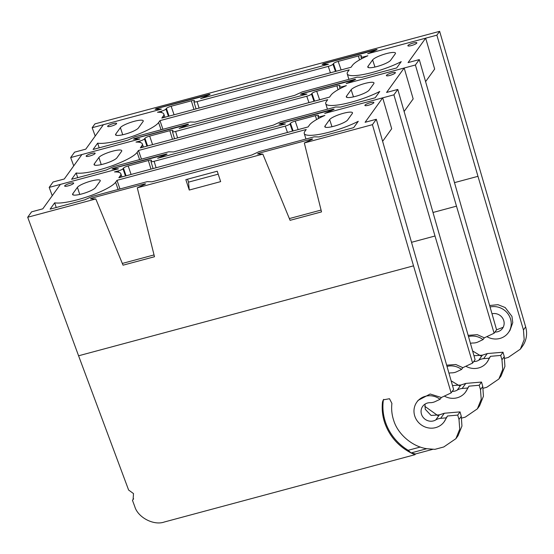 <?xml version="1.0" encoding="UTF-8"?>
<svg xmlns="http://www.w3.org/2000/svg" width="554" height="554" viewBox="0 0 554 554"><rect width="100%" height="100%" fill="white"/><g stroke="black" fill="none" stroke-linecap="round" stroke-linejoin="round"><path stroke-width="0.83" d="M407.952 45.476A4.73 0.949 -18.2 0 0 407.869 45.767A4.73 0.949 -18.2 0 0 412.065 45.38A4.73 0.949 -18.2 0 0 416.774 43.101A4.73 0.949 -18.2 0 0 416.857 42.81A4.73 0.949 -18.2 0 0 412.682 43.191A4.73 0.949 -18.2 0 0 407.952 45.476M107.725 126.09A4.73 0.949 -18.2 0 0 107.642 126.388A4.73 0.949 -18.2 0 0 111.839 125.993A4.73 0.949 -18.2 0 0 116.548 123.722A4.73 0.949 -18.2 0 0 116.638 123.431A4.73 0.949 -18.2 0 0 112.455 123.812A4.73 0.949 -18.2 0 0 107.725 126.09M187.806 124.664L187.695 124.2L188.589 124.221L188.097 124.532L180.258 128.133L305.815 94.422L300.476 94.242M354.837 79.811L354.726 79.347L355.62 79.367L355.128 79.679L347.289 83.28L415.403 64.998L456.489 206.164L432.999 212.473M470.443 343.355A9.619 9.086 35.8 0 1 473.061 343.009A12.022 11.357 -144.2 0 0 478.123 341.922L483.046 339.595L484.321 337.829L494.113 333.217L496.585 329.782L419.288 59.597L408.069 62.609L425.673 38.171L367.655 53.745L375.411 50.393M375.307 50.137L324.9 63.412L323.709 64.174L328.425 64.278L200.624 98.598L208.38 95.246M359.553 59.894L358.362 55.982C360.675 55.421 361.714 55.442 361.478 56.051L361.014 56.695C360.772 57.304 361.81 57.325 364.13 56.764L367.863 55.76A33.78 6.78 -18.2 0 0 352.441 65.337L351.049 67.263L161.823 118.078L163.208 116.153A33.78 6.78 -18.2 0 0 163.797 114.034A33.78 6.78 -18.2 0 0 157.488 112.247L161.221 111.25C163.645 110.544 165.217 109.817 165.958 109.069L168.43 116.298M208.276 94.99L157.869 108.265L156.678 109.027L161.387 109.131L103.376 124.712L85.78 149.151L74.561 152.163L70.677 157.565L138.784 139.276L133.438 139.096M70.677 157.565L73.73 165.881M347.219 73.827A33.78 6.78 -18.2 0 1 347.815 71.757L349.2 69.832L159.974 120.64L158.589 122.566A33.78 6.78 161.8 0 1 130.481 137.046A33.78 6.78 161.8 0 1 97.649 143.14L93.093 149.469L127.739 140.169L135.176 136.748L190.105 121.998L195.001 122.109L294.77 95.316L302.207 91.895L357.136 77.145L362.032 77.255L396.678 67.948L401.234 61.626A33.78 6.78 -18.2 0 1 367.406 73.654A33.78 6.78 -18.2 0 1 347.219 73.827L348.923 79.354M484.321 337.829L477.326 334.678L468.144 335.336M465.852 366.249A16.835 15.893 -144.2 0 0 487.125 362.115L490.498 356.319L500.684 355.419L501.972 359.781L504.258 356.61L502.997 352.212L500.684 355.419M456.489 206.164L494.113 333.217M451.136 380.82L459.321 385.75M483.206 388.236L486.744 387.288L498.884 378.984L502.707 369.47L501.972 359.781M419.288 59.597L415.403 64.998M159.974 120.64L162.938 129.29M473.982 355.737L482.396 355.156L487.291 353.57L502.997 352.212M504.258 356.61L504.923 366.388L501.045 375.986L498.884 378.984M425.597 81.646L434.661 69.063L425.673 38.171M99.201 147.828L97.649 143.14M196.061 108.882L193.907 101.804L194.44 100.904C194.683 100.295 193.644 100.274 191.331 100.835L171.151 106.25L174.074 114.789M193.983 101.548C193.741 102.158 194.779 102.178 197.092 101.617L328.259 66.397C330.676 65.691 332.248 64.963 332.989 64.222L335.461 71.445M336.091 71.279L333.453 63.578L332.989 64.222M333.453 63.578C334.187 62.831 335.766 62.11 338.182 61.404L341.105 69.936M358.362 55.982L338.182 61.404M361.014 56.695L361.506 58.821M169.06 116.132L166.415 108.432L165.958 109.069M166.415 108.432C167.156 107.684 168.735 106.957 171.151 106.25M95.219 136.035L92.165 127.718L160.272 109.436L155.113 109.318L156.304 108.556L156.817 109.36M133.625 139.158L134.816 138.396L135.141 139.192M187.695 124.2L134.816 138.396M300.656 94.305L301.847 93.543L302.172 94.339M354.726 79.347L301.847 93.543M209.294 94.824L209.177 94.36L210.07 94.381L209.578 94.692L201.746 98.293L327.303 64.583L322.144 64.465L323.335 63.703L323.848 64.506M143.029 121.568L138.41 127.988A12.14 2.438 161.8 0 1 126.298 133.826A12.14 2.438 161.8 0 1 115.551 134.816A12.14 2.438 161.8 0 1 115.765 134.068L120.384 127.649A12.14 2.438 161.8 0 1 132.503 121.804A12.14 2.438 161.8 0 1 143.244 120.814A12.14 2.438 161.8 0 1 143.029 121.568M367.994 66.335L372.613 59.922A12.14 2.438 161.8 0 1 384.732 54.077A12.14 2.438 161.8 0 1 395.473 53.087A12.14 2.438 161.8 0 1 395.258 53.842L390.639 60.254A12.14 2.438 161.8 0 1 378.527 66.099A12.14 2.438 161.8 0 1 367.78 67.089A12.14 2.438 161.8 0 1 367.994 66.335L368.403 67.567M487.125 362.115A16.835 15.893 -144.2 0 0 489.161 358.182L483.621 358.66A12.022 11.357 -144.2 0 0 478.725 360.245A9.619 9.086 35.8 0 1 473.712 361.547M489.161 358.182L490.498 356.319M483.046 339.595A16.835 15.893 -144.2 0 0 468.497 336.569M494.944 332.054A9.619 9.086 -144.2 0 0 502.513 328.411A9.619 9.086 -144.2 0 0 503.676 320.385A9.619 9.086 -144.2 0 0 492 313.779M486.869 336.631A16.835 15.893 -144.2 0 0 508.371 332.629A16.835 15.893 -144.2 0 0 510.4 318.578A16.835 15.893 -144.2 0 0 490.061 306.999M508.371 332.629L509.971 330.399L512.762 322.65L511.965 316.41L505.186 307.539L497.984 304.686L489.632 305.496M376.325 49.971L376.208 49.507L377.101 49.528L376.609 49.839L368.777 53.447L436.877 35.158L439.634 31.329L525.656 326.881A24.044 22.707 35.8 0 1 522.505 346.167L520.365 349.145L524.188 339.63L523.454 329.942L477.97 176.324L436.877 35.158M472.617 350.966L480.81 355.91M504.694 358.396L508.226 357.448L520.365 349.145M454.488 182.633L477.97 176.324M92.165 127.718L94.921 123.895L439.634 31.329M209.177 94.36L156.304 108.556M376.208 49.507L323.335 63.703M496.536 329.852L503.219 327.248M386.463 75.309A4.73 0.949 -18.2 0 0 386.38 75.607A4.73 0.949 -18.2 0 0 390.577 75.219A4.73 0.949 -18.2 0 0 395.293 72.941A4.73 0.949 -18.2 0 0 395.376 72.65A4.73 0.949 -18.2 0 0 391.193 73.031A4.73 0.949 -18.2 0 0 386.463 75.309M86.237 155.93A4.73 0.949 -18.2 0 0 86.154 156.228A4.73 0.949 -18.2 0 0 90.35 155.833A4.73 0.949 -18.2 0 0 95.066 153.562A4.73 0.949 -18.2 0 0 95.15 153.271A4.73 0.949 -18.2 0 0 90.967 153.652A4.73 0.949 -18.2 0 0 86.237 155.93M166.325 154.504L166.207 154.04L167.1 154.06L166.609 154.372L158.776 157.973L284.327 124.262L278.987 124.082M333.356 109.65L333.238 109.186L334.131 109.207L333.64 109.519L325.807 113.12L393.915 94.831L435.001 236.004L411.511 242.313M448.955 373.195A9.619 9.086 35.8 0 1 451.572 372.849A12.022 11.357 -144.2 0 0 456.635 371.762L461.565 369.435L462.832 367.669L472.624 363.057L475.097 359.622L397.8 89.436L386.588 92.449L404.185 68.004L346.174 83.585L353.923 80.233M353.819 79.977L303.412 93.252L302.221 94.014L306.937 94.118L179.136 128.438L186.892 125.086M338.065 89.734L336.874 85.822C339.187 85.261 340.225 85.281 339.99 85.891L339.526 86.535C339.29 87.144 340.329 87.165 342.642 86.604L346.375 85.6A33.78 6.78 -18.2 0 0 330.953 95.177L329.568 97.102L140.335 147.911L141.72 145.986A33.78 6.78 -18.2 0 0 142.309 143.874A33.78 6.78 -18.2 0 0 136.007 142.087L139.74 141.09C142.156 140.384 143.728 139.656 144.469 138.909L146.942 146.138M186.788 124.83L136.381 138.105L135.19 138.867L139.906 138.971L81.888 154.552L64.292 178.99L53.073 182.003L49.188 187.404L117.296 169.115L111.956 168.935M49.188 187.404L52.242 195.721M325.731 103.667A33.78 6.78 -18.2 0 1 326.334 101.597L327.719 99.672L138.486 150.48L137.101 152.405A33.78 6.78 161.8 0 1 108.993 166.886A33.78 6.78 161.8 0 1 76.161 172.98L71.605 179.309L106.25 170.009L113.688 166.588L168.617 151.838L173.513 151.948L273.281 125.156L280.719 121.735L335.648 106.984L340.544 107.095L375.19 97.788L379.753 91.458A33.78 6.78 -18.2 0 1 345.925 103.494A33.78 6.78 -18.2 0 1 325.731 103.667L327.442 109.193M462.832 367.669L455.838 364.518L446.663 365.176M444.37 396.089A16.835 15.893 -144.2 0 0 465.644 391.955L469.009 386.159L479.196 385.259L480.491 389.621L482.769 386.45L481.509 382.052L479.196 385.259M435.001 236.004L472.624 363.057M424.766 406.297L437.833 415.59M461.717 418.076L465.263 417.127L477.396 408.824L481.218 399.302L480.491 389.621M397.8 89.436L393.915 94.831M138.486 150.48L141.45 159.13M452.493 385.577L460.907 384.995L465.803 383.41L481.509 382.052M482.769 386.45L483.434 396.228L479.556 405.826L477.396 408.824M404.108 111.486L413.173 98.896L404.185 68.004M77.712 177.668L76.161 172.98M174.579 138.722L172.419 131.644L172.959 130.744C173.194 130.135 172.155 130.107 169.843 130.675L149.663 136.09L152.585 144.629M172.495 131.388C172.259 131.997 173.291 132.018 175.611 131.457L306.771 96.237C309.187 95.53 310.766 94.803 311.5 94.062L313.979 101.285M314.603 101.119L311.964 93.418L311.5 94.062M311.964 93.418C312.698 92.67 314.277 91.95 316.694 91.244L319.616 99.775M336.874 85.822L316.694 91.244M339.526 86.535L340.024 88.661M147.572 145.972L144.933 138.271L144.469 138.909M144.933 138.271C145.667 137.524 147.246 136.796 149.663 136.09M135.169 139.192L135.01 138.805L135.328 139.199M112.137 168.998L113.328 168.236L113.653 169.032M166.207 154.04L113.328 168.236M279.174 124.144L280.359 123.383L280.691 124.179L280.553 123.791L285.448 123.957L157.655 158.278L165.404 154.926M333.238 109.186L280.359 123.383M302.2 94.339L302.041 93.951L302.359 94.346M121.548 151.408L116.922 157.828A12.14 2.438 161.8 0 1 104.81 163.665A12.14 2.438 161.8 0 1 94.069 164.656A12.14 2.438 161.8 0 1 94.277 163.908L98.903 157.488A12.14 2.438 161.8 0 1 111.015 151.644A12.14 2.438 161.8 0 1 121.755 150.653A12.14 2.438 161.8 0 1 121.548 151.408M346.506 96.174L351.132 89.762A12.14 2.438 161.8 0 1 363.244 83.917A12.14 2.438 161.8 0 1 373.985 82.927A12.14 2.438 161.8 0 1 373.777 83.675L369.151 90.094A12.14 2.438 161.8 0 1 357.039 95.939A12.14 2.438 161.8 0 1 346.298 96.929A12.14 2.438 161.8 0 1 346.506 96.174L346.915 97.407M465.644 391.955A16.835 15.893 -144.2 0 0 467.673 388.015L462.14 388.499A12.022 11.357 -144.2 0 0 457.244 390.085A9.619 9.086 35.8 0 1 452.223 391.387M467.673 388.015L469.009 386.159M461.565 369.435A16.835 15.893 -144.2 0 0 447.016 366.409M364.975 105.149A4.73 0.949 -18.2 0 0 364.892 105.447A4.73 0.949 -18.2 0 0 369.089 105.059A4.73 0.949 -18.2 0 0 373.805 102.781A4.73 0.949 -18.2 0 0 373.888 102.49A4.73 0.949 -18.2 0 0 369.705 102.871A4.73 0.949 -18.2 0 0 364.975 105.149M64.749 185.77A4.73 0.949 -18.2 0 0 64.666 186.068A4.73 0.949 -18.2 0 0 68.862 185.673A4.73 0.949 -18.2 0 0 73.578 183.402A4.73 0.949 -18.2 0 0 73.661 183.111A4.73 0.949 -18.2 0 0 69.479 183.492A4.73 0.949 -18.2 0 0 64.749 185.77M144.836 184.344L144.719 183.88L145.612 183.893L145.12 184.212L137.288 187.813L262.838 154.102L290.074 220.333L321.521 211.891L304.319 142.96L372.426 124.671L413.519 265.844L78.578 355.786L128.618 490.041L133.5 493.579L133.105 499.597L132.461 500.338L134.761 506.522C137.828 517.478 153.804 525.829 164.351 522L414.946 454.702L411.061 452.937C398.229 446.199 389.448 436.15 384.718 422.792C382.433 415.881 381.699 408.894 382.53 401.844L383.306 399.843L389.497 398.728L391.913 403.43C391.242 409.136 391.837 414.787 393.686 420.382C397.744 434.149 412.37 446.669 426.788 448.712L434.897 449.349L443.775 446.967L455.914 438.664L459.737 429.142L459.003 419.461L461.281 416.289L460.021 411.885L457.708 415.098L459.003 419.461M311.867 139.49L311.75 139.026L312.643 139.047L312.151 139.359L304.319 142.96M440.077 399.275A16.835 15.893 -144.2 0 0 416.837 402.121A16.835 15.893 -144.2 0 0 421.206 424.856A16.835 15.893 -144.2 0 0 444.156 421.795A16.835 15.893 -144.2 0 0 446.185 417.854L440.652 418.339A12.022 11.357 -144.2 0 0 435.756 419.925A9.619 9.086 35.8 0 1 423.803 418.125A9.619 9.086 35.8 0 1 422.688 406.338A9.619 9.086 35.8 0 1 430.091 402.689A12.022 11.357 -144.2 0 0 435.146 401.602L440.077 399.275L441.344 397.509L451.136 392.897L453.608 389.462L376.318 119.276L365.1 122.289L382.696 97.843L324.686 113.425L332.435 110.073M383.714 399.358A4.806 4.543 -144.2 0 0 383.257 400.833A50.497 47.686 -144.2 0 0 385.376 421.871A50.497 47.686 -144.2 0 0 408.173 450.291L411.061 452.937L415.472 453.975L414.946 454.702M316.576 119.574L315.385 115.661C317.705 115.1 318.737 115.121 318.502 115.731L318.038 116.375C317.802 116.984 318.841 117.005 321.154 116.444L324.886 115.44A33.78 6.78 -18.2 0 0 309.464 125.017L308.079 126.942L118.847 177.751L120.239 175.826A33.78 6.78 -18.2 0 0 120.82 173.714A33.78 6.78 -18.2 0 0 114.519 171.927L118.251 170.93C120.668 170.223 122.247 169.496 122.981 168.748L125.46 175.978M165.3 154.67L114.893 167.945L113.708 168.707L118.418 168.811L60.407 184.392L42.803 208.83L31.585 211.843L27.7 217.244L95.807 198.955L123.043 265.186L154.49 256.737L137.288 187.813M27.7 217.244L78.578 355.786M217.23 171.221L185.839 179.648L189.26 190.05L220.651 181.622L217.23 171.221M304.243 133.5A33.78 6.78 -18.2 0 1 304.845 131.436L306.23 129.511L117.005 180.32L115.613 182.245A33.78 6.78 161.8 0 1 87.504 196.725A33.78 6.78 161.8 0 1 54.673 202.819L50.116 209.149L84.762 199.849L92.199 196.428L147.129 181.677L152.025 181.788L251.8 154.995L259.23 151.574L314.166 136.824L319.056 136.935L353.708 127.628L358.265 121.298A33.78 6.78 -18.2 0 1 324.436 133.334A33.78 6.78 -18.2 0 1 304.243 133.5L305.953 139.026M441.344 397.509L430.174 394.019L418.097 400.376L416.837 402.121M444.156 421.795L447.521 415.999L457.708 415.098M413.519 265.844L451.136 392.897M408.173 450.291L420.32 447.03M376.318 119.276L372.426 124.671M117.005 180.32L119.962 188.969M425.043 404.115L425.223 409.233L431.095 415.452L439.419 414.835L444.315 413.249L460.021 411.885M461.281 416.289L461.946 426.068L458.068 435.666L455.914 438.664M382.627 141.325L391.692 128.736L382.696 97.843M56.231 207.508L54.673 202.819M153.091 168.561L150.93 161.484L151.471 160.584C151.706 159.974 150.667 159.947 148.354 160.515L128.175 165.93L131.097 174.462M151.007 161.228C150.771 161.837 151.81 161.858 154.123 161.297L285.282 126.077C287.699 125.37 289.278 124.643 290.012 123.895L292.491 131.125M293.114 130.959L290.476 123.258L290.012 123.895M290.476 123.258C291.21 122.51 292.789 121.79 295.206 121.084L298.128 129.615M315.385 115.661L295.206 121.084M318.038 116.375L318.536 118.501M126.083 175.812L123.445 168.111L122.981 168.748M123.445 168.111C124.179 167.363 125.758 166.636 128.175 165.93M113.681 169.032L113.522 168.645L113.84 169.032M90.468 198.775L95.807 198.955M90.655 198.838L91.839 198.076L92.172 198.872M144.719 183.88L91.839 198.076M257.499 153.922L262.838 154.102M257.686 153.984L258.877 153.223L259.203 154.019M311.75 139.026L258.877 153.223M332.331 109.817L281.931 123.092L280.871 124.186M100.059 181.248L95.44 187.667A12.14 2.438 161.8 0 1 83.322 193.505A12.14 2.438 161.8 0 1 72.581 194.496A12.14 2.438 161.8 0 1 72.796 193.748L77.415 187.328A12.14 2.438 161.8 0 1 89.526 181.483A12.14 2.438 161.8 0 1 100.274 180.493A12.14 2.438 161.8 0 1 100.059 181.248M325.025 126.014L329.644 119.595A12.14 2.438 161.8 0 1 341.756 113.757A12.14 2.438 161.8 0 1 352.503 112.767A12.14 2.438 161.8 0 1 352.289 113.515L347.67 119.934A12.14 2.438 161.8 0 1 335.551 125.779A12.14 2.438 161.8 0 1 324.81 126.769A12.14 2.438 161.8 0 1 325.025 126.014L325.427 127.247M415.472 453.975L432.75 449.336M132.461 500.338L133.604 498.752M446.185 417.854L447.521 415.999M411.061 452.937L426.788 448.712M122.33 263.434L154.033 254.923M289.361 218.581L321.064 210.07M218.2 174.164L188.512 182.134L189.26 190.05M187.543 179.191L188.512 182.134M364.13 56.764L364.317 57.394M161.692 112.607L161.221 111.25M163.208 116.153L163.707 117.573M158.589 122.566L161.103 129.788M372.613 59.922L374.954 67.034M115.765 134.068L116.174 135.294M120.384 127.649L122.725 134.767M197.092 101.617L199.066 108.072M330.447 72.796L328.259 66.397M478.725 360.245L482.396 355.156M487.291 353.57L483.621 358.66M193.955 109.45L191.331 100.835M523.454 329.942L525.656 326.881M342.642 86.604L342.836 87.234M140.204 142.447L139.74 141.09M141.72 145.986L142.219 147.412M137.101 152.405L139.615 159.628M351.132 89.762L353.473 96.874M94.277 163.908L94.686 165.134M98.903 157.488L101.243 164.607M175.611 131.457L177.578 137.911M308.959 102.635L306.771 96.237M457.244 390.085L460.907 384.995M465.803 383.41L462.14 388.499M172.467 139.289L169.843 130.675M321.154 116.444L321.348 117.074M118.715 172.287L118.251 170.93M383.257 400.833L382.53 401.844M120.239 175.826L120.73 177.245M115.613 182.245L118.127 189.468M329.644 119.595L331.984 126.714M72.796 193.748L73.197 194.973M77.415 187.328L79.755 194.447M154.123 161.297L156.09 167.751M287.478 132.475L285.282 126.077M435.756 419.925L439.419 414.835M444.315 413.249L440.652 418.339M150.979 169.129L148.354 160.515M163.797 114.034L164.912 117.247M142.309 143.874L143.424 147.087M120.82 173.714L121.942 176.927"/></g></svg>
